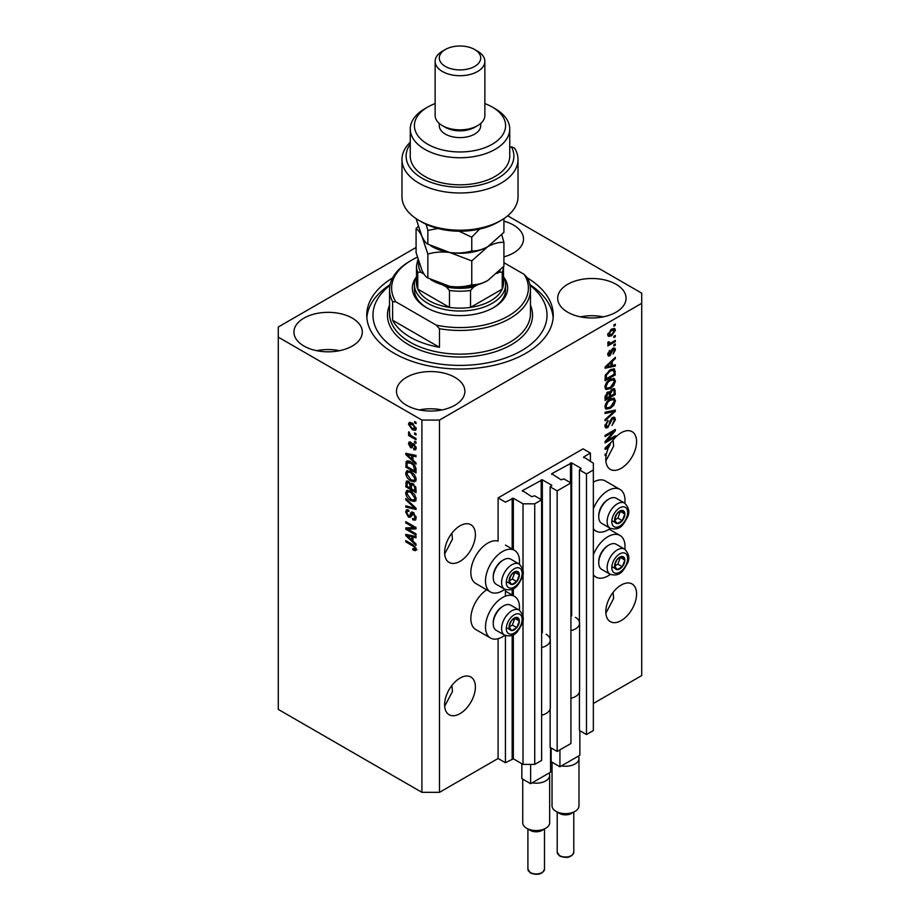 <?xml version="1.0" encoding="UTF-8"?>
<svg xmlns="http://www.w3.org/2000/svg" width="920" height="920" viewBox="0 0 920 920"><rect width="100%" height="100%" fill="white"/><g stroke="black" fill="none" stroke-linecap="round" stroke-linejoin="round"><path stroke-width="1.38" d="M590.421 453.065L583.096 448.834L498.099 497.904L505.425 502.136L513.337 498.237L523.009 503.826L534.738 503.826L541.615 499.847L534.589 495.788L531.806 496.719L522.422 490.624L542.351 479.803L551.735 485.208L550.125 486.818L557.152 490.877L570.929 482.931L563.891 478.871L561.108 479.803L551.735 473.708L571.665 462.875L581.037 468.291L579.428 469.901L586.466 473.961L593.354 469.982L593.354 463.22L583.683 456.952L590.421 453.065L590.421 461.518M583.683 456.952L583.683 457.631M579.428 692.058L579.428 730.48L586.466 734.539L593.354 730.56L593.354 469.982M586.466 734.539L586.466 473.961M579.428 624.381L579.428 469.901M551.735 473.708L551.735 474.386M550.125 708.986L550.125 747.396L557.152 751.456L570.929 743.509L570.929 482.931M557.152 751.456L557.152 490.877M550.125 641.297L550.125 486.818M522.422 490.624L522.422 491.303M416.081 247.457L278.288 327.002L278.288 709.412L421.9 792.327L439.484 792.327L498.099 758.482L505.425 762.714L513.337 758.816L523.009 764.405L534.738 764.405L541.615 760.426L541.615 499.847M534.738 764.405L534.738 503.826M523.009 764.405L523.009 619.678M523.009 616.481L523.009 573.654M523.009 570.457L523.009 503.826M505.425 762.714L505.425 635.57M505.425 596.171L505.425 589.547M498.099 758.482L498.099 638.687M504.827 589.26A24.035 13.88 -60 0 1 502.492 590.801A24.035 13.88 -60 0 1 490.475 591.985L475.824 583.521A24.035 13.88 -60 0 1 472.132 564.259A24.035 13.88 -60 0 1 487.841 543.076A24.035 13.88 -60 0 1 498.099 541.132L498.099 497.904M444.671 706.284L452.456 691.518L451.881 685.469M444.613 704.755A21.758 12.558 120 0 0 449.121 714.713A21.758 12.558 120 0 0 465.888 708.894A21.758 12.558 120 0 0 475.387 686.987A21.758 12.558 120 0 0 470.879 677.028A21.758 12.558 120 0 0 454.112 682.858A21.758 12.558 120 0 0 444.613 704.755M605.866 613.214L613.64 598.448L613.077 592.411M605.808 611.696A21.758 12.558 120 0 0 610.317 621.655A21.758 12.558 120 0 0 627.083 615.825A21.758 12.558 120 0 0 636.582 593.929A21.758 12.558 120 0 0 632.074 583.97A21.758 12.558 120 0 0 615.307 589.8A21.758 12.558 120 0 0 605.808 611.696M444.671 553.99L452.456 539.235L451.881 533.186M444.613 552.471A21.758 12.558 120 0 0 449.121 562.43A21.758 12.558 120 0 0 465.888 556.6A21.758 12.558 120 0 0 475.387 534.704A21.758 12.558 120 0 0 470.879 524.745A21.758 12.558 120 0 0 454.112 530.575A21.758 12.558 120 0 0 444.613 552.471M605.866 460.931L613.64 446.166L613.077 440.116M605.808 459.413A21.758 12.558 120 0 0 610.317 469.372A21.758 12.558 120 0 0 627.083 463.542A21.758 12.558 120 0 0 636.582 441.646A21.758 12.558 120 0 0 632.074 431.675A21.758 12.558 120 0 0 612.122 441.404L605.072 448.086L605.072 449.282L608.143 448.638A21.758 12.558 120 0 0 606.567 453.433L605.072 454.296L605.072 455.526L606.269 454.836A21.758 12.558 120 0 0 605.808 459.413M503.918 256.864A34.189 19.745 0 0 0 523.503 239.016A34.189 19.745 0 0 0 513.486 225.055A34.189 19.745 0 0 0 503.918 221.168M352.291 318.124A34.189 19.745 0 0 0 315.031 313.846A34.189 19.745 0 0 0 293.928 332.085A34.189 19.745 0 0 0 303.933 346.035A34.189 19.745 0 0 0 341.205 350.324A34.189 19.745 0 0 0 362.308 332.085A34.189 19.745 0 0 0 352.291 318.124M339.514 350.692A34.189 19.745 0 0 0 316.721 350.692M454.871 377.338A34.189 19.745 0 0 0 417.611 373.06A34.189 19.745 0 0 0 396.497 391.299A34.189 19.745 0 0 0 406.513 405.26A34.189 19.745 0 0 0 443.773 409.538A34.189 19.745 0 0 0 464.887 391.299A34.189 19.745 0 0 0 454.871 377.338M442.094 409.917A34.189 19.745 0 0 0 419.301 409.917M616.067 284.28A34.189 19.745 0 0 0 578.795 280.002A34.189 19.745 0 0 0 557.692 298.241A34.189 19.745 0 0 0 567.709 312.202A34.189 19.745 0 0 0 604.969 316.48A34.189 19.745 0 0 0 626.071 298.241A34.189 19.745 0 0 0 616.067 284.28M603.279 316.848A34.189 19.745 0 0 0 580.485 316.848M519.328 610.167A24.035 13.88 120 0 0 514.51 596.379A24.035 13.88 120 0 0 502.492 597.563A24.035 13.88 120 0 0 486.795 618.746A24.035 13.88 120 0 0 490.475 638.008A24.035 13.88 120 0 0 502.492 636.824A24.035 13.88 120 0 0 504.827 635.283M490.475 591.985A24.035 13.88 -60 0 1 486.795 572.723A24.035 13.88 -60 0 1 502.492 551.54A24.035 13.88 -60 0 1 514.51 550.356A24.035 13.88 -60 0 1 519.328 564.144M593.354 554.794A24.035 13.88 -60 0 1 608.005 536.647A24.035 13.88 -60 0 1 620.022 535.463A24.035 13.88 -60 0 1 624.841 549.251M610.339 574.379A24.035 13.88 -60 0 1 608.005 575.909A24.035 13.88 -60 0 1 595.987 577.093A24.035 13.88 -60 0 1 593.354 574.689M624.841 503.228A24.035 13.88 120 0 0 620.022 489.44A24.035 13.88 120 0 0 608.005 490.624A24.035 13.88 120 0 0 593.354 508.772M593.354 528.666A24.035 13.88 120 0 0 595.987 531.07A24.035 13.88 120 0 0 608.005 529.885A24.035 13.88 120 0 0 610.339 528.344M392.575 277.966A93.254 53.843 0 0 0 366.747 315.157A93.254 53.843 0 0 0 394.059 353.234A93.254 53.843 0 0 0 495.684 364.906A93.254 53.843 0 0 0 553.253 315.157A93.254 53.843 0 0 0 527.424 277.966M607.165 440.473L615.331 435.758L615.331 436.988L605.072 442.911L605.072 441.6L613.249 431.882L605.072 436.609L605.072 435.378L615.331 429.456L615.331 430.767L607.165 440.473L606.395 440.024M612.478 417.565L614.617 417.323L615.457 419.566L611.995 425.523L614.261 420.152L613.72 418.634L612.501 418.772L607.752 427.673L605.751 427.926L604.934 425.856L608.005 420.452L606.142 425.132L607.775 426.431L608.81 425.442L610.029 420.808L612.478 417.565M604.946 425.511L607.775 426.431M605.072 412.252L615.331 410.055L615.331 411.332L605.072 420.796L605.072 419.531L614.134 411.459L605.072 413.528L605.072 412.252M613.893 398.107L615.457 400.683L613.858 405.11L610.339 408.342L606.027 409.159L604.934 406.755C605.475 403.236 607.223 400.66 610.213 399.027L614.41 398.325M613.893 378.419L615.457 380.995L613.858 385.422L610.339 388.642L606.027 389.471L604.934 387.067C605.475 383.548 607.223 380.972 610.213 379.339L614.41 378.626M612.26 365.527L615.331 364.791L615.331 366.079L605.072 368.218L605.072 367.011L615.331 357.305L615.331 358.581L612.26 361.387L612.26 365.527L611.064 364.837M613.858 324.933L615.331 324.082L615.331 325.312L613.858 326.163L613.858 324.933M439.484 792.327L439.484 420.072L641.711 303.312L641.711 293.158L507.702 215.797M593.354 703.49L641.711 675.567L641.711 303.312M620.022 489.44L605.371 480.976A24.035 13.88 120 0 0 593.354 482.172M486.703 589.812A24.035 13.88 120 0 0 471.925 611.018A24.035 13.88 120 0 0 475.824 629.556L490.475 638.008M611.524 329.199L614.709 328.52L615.457 330.234L611.605 335.777L608.488 336.398L607.74 334.696L611.524 329.199M613.858 336.306L615.331 335.466L615.331 336.697L613.858 337.536L613.858 336.306M611.466 342.619L615.331 340.388L615.331 341.619L607.867 345.92L607.867 344.69L609.063 344.011L607.74 343.321L608.131 341.929L609.201 341.768L609.937 343.275L611.466 342.619M607.74 343.24L609.063 344.011L607.74 343.321M608.051 342.102L609.937 343.275M613.858 344.77L615.331 343.919L615.331 345.149L613.858 346L613.858 344.77M613.053 348.312L614.79 348.082L615.457 349.83L613.065 354.154L614.399 350.37L613.237 349.439L609.868 355.844L608.373 356.04L607.74 354.349L609.868 350.313L608.798 353.683L609.719 354.706L613.053 348.312M614.399 350.37L612.283 348.887M607.879 353.153L609.719 354.706M610.144 369.84L614.468 368.931L615.331 374.842L605.072 380.765L605.256 375.429L610.144 369.84M612.317 389.045L614.617 388.688L615.331 394.53L605.072 400.453L605.072 396.784L607.648 392.046L609.799 392.127L612.317 389.045M407.87 529.184L416.035 533.899L416.035 535.129L405.777 529.207L405.777 527.896L413.954 527.62L405.777 522.893L405.777 521.663L416.035 527.585L416.035 528.908L407.87 529.184L409.342 528.333L416.035 528.115M414.138 513.118L410.32 517.281L408.457 517.063L405.651 512.003L406.502 509.841L408.71 510.128L408.848 511.44L407.364 511.244L406.847 512.647L408.48 515.844L409.526 516.062L410.734 512.819L413.183 512.405L416.173 517.856L415.253 520.168L412.712 519.823L412.574 518.512L414.287 518.719L414.978 517.063L413.218 513.659L412.148 513.509L413.62 512.67M412.137 512.014L411.32 512.153M405.777 498.548L416.035 508.197L416.035 509.473L405.777 507.092L405.777 505.827L414.839 508.208L405.777 499.824L405.777 498.548M416.173 498.973L414.563 501.538L411.044 500.71C407.997 499.088 406.191 496.489 405.651 492.89L406.732 490.509L410.918 491.257L414.609 494.592L416.173 498.973M416.173 479.285L414.563 481.85L411.044 481.022C407.997 479.4 406.191 476.801 405.651 473.202L406.732 470.822L410.918 471.569L414.609 474.904L416.173 479.285M414.575 432.906L416.035 433.757L416.035 434.987L414.575 434.136L414.575 432.906M412.229 423.096L416.173 428.685L415.403 430.376L412.309 429.755L408.445 424.223L409.216 422.522L412.229 423.096M416.173 549.263L415.449 550.7L412.976 549.976L412.838 548.665L414.978 548.515L414.195 546.837L405.777 541.822L405.777 540.592L412.746 544.606L416.173 549.263M416.162 548.32L414.69 549.171L415.955 547.952M278.288 337.157L421.9 420.072L439.484 420.072M421.9 792.327L421.9 420.072M412.976 460.126L416.035 462.933L416.035 464.209L405.777 454.514L405.777 453.307L416.035 455.446L416.035 456.722L412.976 455.986L412.976 460.126M413.77 443.831L416.173 448.132L415.529 449.799L413.77 449.673L413.643 448.373L415.104 447.43L413.954 445.165L413.275 445.05L411.93 447.833L410.573 447.672L408.445 443.716L409.112 441.991L410.573 442.14L410.711 443.451L409.515 444.291L410.423 446.361L412.252 443.566L413.77 443.831M413.643 448.373L416.024 446.901M410.711 443.451L409.515 444.291M410.423 446.361L412.505 445.475L413.195 443.555M414.575 441.22L416.035 442.06L416.035 443.291L414.575 442.451L414.575 441.22M412.171 436.287L416.035 438.529L416.035 439.76L408.584 435.447L408.584 434.217L409.768 434.907L408.445 432.687L408.848 431.756L410.653 435.194L412.171 436.287M414.575 421.532L416.035 422.372L416.035 423.603L414.575 422.763L414.575 421.532M407.249 462.875L407.433 461.104L405.973 461.943C407.042 460.517 408.675 460.541 410.849 461.989C413.885 463.53 415.621 466.037 416.035 469.487L416.035 472.983L405.777 467.061L406.64 461.104M411.666 483.218L410.515 483.874L413.022 483.701L416.035 489.026L416.035 492.671L405.777 486.749L406.456 481.102L408.365 481.321L410.515 483.874L410.952 483.356M412.976 541.202L416.035 543.996L416.035 545.284L405.777 535.578L405.777 534.37L416.035 536.509L416.035 537.786L412.976 537.061L412.976 541.202M416.909 549.849L414.437 549.125M414.253 549.228L412.976 549.976M415.023 546.365L414.195 546.837M406.847 541.202L405.777 541.822M407.663 454.054L405.777 454.514M416.035 455.526L414.437 455.147L412.976 455.986M413.241 455.837L413.241 454.859L411.78 455.71L406.847 454.526L411.78 459.034L411.78 455.71M412.976 458.344L411.78 459.034M408.112 453.79L406.847 454.526M416.058 449.075L413.77 449.673M415.242 448.834L415.173 448.201M414.816 444.659L413.954 445.165M414.494 444.348L413.275 445.05M412.493 447.039L410.573 447.672M412.034 446.832L411.251 446.234M409.929 443.325L408.445 443.716M409.906 442.876L410.021 441.945M411.884 445.51L412.505 445.475L411.884 445.51M415.644 441.83L414.575 442.451M409.641 434.838L408.584 435.447M409.285 432.204L408.445 432.687M415.644 422.142L414.575 422.763M415.978 429.72L414.253 429.168M413.494 429.077L412.309 429.755M409.94 423.878L408.445 424.223M409.906 423.372L410.101 422.326M411.838 422.878L409.515 424.867L412.309 428.524L415.104 428.03L412.309 424.373L409.515 424.867M416.012 427.512L414.632 429.042L416.139 428.168M413.298 423.798L412.309 424.373M415.644 433.527L414.575 434.136M416.035 471.293L415.242 470.833M406.985 466.371L405.777 467.061M409.814 461.449L407.18 462.886L406.985 466.52L414.839 471.063L413.344 465.129L410.837 463.209L407.18 462.886M416.035 470.361L414.839 471.063M411.861 462.622L410.837 463.209M414.149 464.669L413.344 465.129M415.955 468.303L414.839 468.947M416.024 481.01L412.516 480.171M412.206 480.355L411.044 481.022M407.123 472.684L405.651 473.202M407.111 472.362L407.572 470.568M410.032 471.109L407.663 472.132L408.572 471.948L406.847 473.892L411.067 479.803L414.161 480.355L414.978 478.607L410.895 472.776L408.572 471.948L410.032 471.109M414.161 480.355L416.162 478.975M411.907 472.19L410.895 472.776M416.035 477.997L414.978 478.607M416.035 490.981L415.242 490.521M411.24 488.209L410.447 487.749M406.985 486.059L405.777 486.749M407.249 482.551L407.399 480.953M413.264 483.851L411.711 484.736L411.24 488.669L414.839 490.751L414.713 487.036L413.034 484.943L411.711 484.736M411.504 484.966L411.332 483.402M406.985 486.208L410.044 487.979L409.952 484.541L408.526 482.643L407.376 482.448L406.985 486.208M411.24 487.289L410.044 487.979M409.4 482.137L408.526 482.643M411.412 483.69L409.952 484.541M416.035 490.061L414.839 490.751M413.988 484.391L413.034 484.943M415.587 486.53L414.713 487.036M415.932 487.68L414.839 488.301M416.024 500.698L412.516 499.859M412.206 500.043L411.044 500.71M407.123 492.384L405.651 492.89M407.111 492.05L407.572 490.256M410.032 490.797L407.663 491.832L408.572 491.648L406.847 493.58L411.067 499.491L414.161 500.043L414.978 498.295L410.895 492.464L408.572 491.648L410.032 490.797M414.161 500.043L416.162 498.674M411.907 491.878L410.895 492.464M416.035 497.685L414.978 498.295M416.035 508.288L415.092 508.058M408.779 506.598L407.249 506.241L405.777 507.092M415.587 507.771L414.839 508.208M406.628 499.341L405.777 499.824M415.851 519.524L414.172 518.972L412.712 519.823M414.287 518.719L416.162 517.466M416.024 516.453L414.978 517.063M410.895 516.591L408.457 517.063M407.123 511.474L405.651 512.003M407.111 511.152L407.376 509.668M412.206 511.968L410.987 515.212L409.526 516.062M408.273 528.954L407.249 528.356L405.777 529.207M415.023 526.999L413.954 527.62M406.847 522.284L405.777 522.893M407.663 535.118L405.777 535.578M416.035 536.59L414.437 536.21L412.976 537.061M413.241 536.9L413.241 535.934M408.791 537.257L411.78 540.097L411.78 536.774L406.847 535.589L408.791 537.257M412.976 539.408L411.78 540.097M408.112 534.865L406.847 535.589M413.241 535.923L411.78 536.774M614.261 324.691L615.331 325.312M613.812 328.336L615.457 330.234M610.42 335.087L611.605 335.777M609.661 335.19L607.924 335.754M607.879 333.58L611.593 334.546L614.399 330.82L612.076 328.9M607.763 334.19L609.247 335.053L608.798 334.109L611.593 330.395L610.592 329.808M614.399 330.82L611.593 330.395M614.261 336.076L615.331 336.697M614.261 340.998L615.331 341.619M609.477 343.309L608.66 343.781M614.261 344.54L615.331 345.149M613.87 347.978L615.457 349.83M611.673 349.6L612.559 350.106M608.913 354.637L608.396 355.005L609.868 355.844M609.109 350.945L610.006 351.463M613.858 365.148L615.331 366.079M613.858 365.228L611.064 365.815L611.064 362.491L606.142 366.999L611.064 365.815M609.937 366.045L607.625 366.528M605.935 366.884L605.072 367.068M614.491 358.098L615.331 358.581M611.49 360.939L612.26 361.387M610.799 361.594L610.799 362.33M605.486 366.62L606.142 366.999M610.317 362.054L611.064 362.491M613.548 368.702L613.858 370.507L615.331 371.346M614.134 374.152L615.331 374.842M605.866 378.614L605.072 379.074M611.213 369.276L613.513 370.231L611.294 369.242M606.269 378.844L614.134 374.302L614.134 372.197L612.639 370.104L610.132 371.082L606.476 374.969L606.269 378.844L605.072 378.154M605.141 376.107L606.269 376.763M605.601 374.463L606.476 374.969M609.109 370.484L610.132 371.082M613.077 384.974L613.858 385.422M609.201 387.987L610.339 388.642M607.798 388.355L605.406 388.895M613.559 378.35L613.996 380.155L615.457 380.995M605.084 385.756L606.935 388.159L610.351 387.412L614.261 381.697L613.456 379.937L611.098 378.879M604.946 386.779L606.935 388.159M607.05 381.972L607.856 382.444L606.142 386.365M609.167 380.006L610.178 380.581L607.856 382.444M613.456 379.937L610.178 380.581M613.674 388.527L613.858 390.195M614.134 393.841L615.331 394.53M610.132 395.841L609.339 396.301M605.866 398.303L605.072 398.762M609.167 391.759L609.063 393.116M606.269 398.532L609.339 396.761L609.235 393.438L607.821 393.173L606.269 398.532L605.072 397.842M606.866 392.622L609.235 393.438M609.339 395.381L610.535 396.072L614.134 393.99L613.996 390.436L612.191 389.183M611.374 389.712L612.329 390.264L610.535 393.806L610.535 396.072M613.996 390.436L612.329 390.264M613.077 404.662L613.858 405.11M609.201 407.686L610.339 408.342M607.798 408.043L605.406 408.584M613.559 398.038L613.996 399.843L615.457 400.683M605.084 405.444L606.935 407.847L610.351 407.1L614.261 401.384L613.456 399.625L611.098 398.567M604.946 406.467L606.935 407.847M607.05 401.66L607.856 402.132L606.142 406.053M609.167 399.694L610.178 400.28L607.856 402.132M613.456 399.625L610.178 400.28M613.858 410.377L615.331 411.332M612.697 410.619L614.134 411.459M612.662 410.607L605.072 412.355M613.72 417.139L613.996 418.726L615.457 419.566M613.72 418.634L612.179 417.749M611.57 418.232L612.501 418.772M606.671 426.581L607.752 427.673M606.28 426.834L605.164 427.248M607.177 421.049L608.131 421.601M605.084 424.522L606.142 425.132M614.261 436.379L615.331 436.988M606.763 440.243L605.693 440.853M612.179 431.273L613.249 431.882M614.192 430.111L615.331 430.767M613.249 430.652L612.547 431.48M606.763 447.844L608.143 448.638M605.935 447.948L605.072 448.132M608.085 447.488L608.695 447.361A21.758 12.558 120 0 1 610.293 444.268L606.142 448.063L608.085 447.488M605.486 447.683L606.142 448.063M609.546 443.842L610.293 444.268M605.199 454.216L606.269 454.836M615.284 562.649A7.256 4.186 120 0 0 614.594 566.007A7.256 4.186 120 0 0 617.159 569.653A7.256 4.186 120 0 0 622.288 566.697A7.256 4.186 120 0 0 624.852 560.084A7.256 4.186 120 0 0 622.288 556.439A7.256 4.186 120 0 0 617.159 559.394A7.256 4.186 120 0 0 615.284 562.649M615.687 562.591L614.594 566.007L617.159 569.653L622.288 566.697L624.852 560.084L622.288 556.439L617.159 559.394L615.687 562.591M598.736 562.775L598.736 561.625A13.098 7.567 -60 0 1 599.978 555.565A13.098 7.567 -60 0 1 608.005 545.583L608.994 545.008A14.501 8.372 120 0 0 600.116 556.059A14.501 8.372 120 0 0 598.736 562.775A14.501 8.372 120 0 0 601.749 569.422L610.132 574.252A14.501 8.372 -60 0 1 608.499 560.901A14.501 8.372 -60 0 1 624.634 549.136L616.25 544.295A14.501 8.372 120 0 0 608.994 545.008M614.617 566.053L617.895 564.155L620.333 557.37M612.766 567.122L617.159 569.653M617.895 564.155L622.288 566.697M620.459 557.543L624.852 560.084M509.772 623.564A7.256 4.186 120 0 0 509.093 626.922A7.256 4.186 120 0 0 511.658 630.568A7.256 4.186 120 0 0 516.787 627.612A7.256 4.186 120 0 0 519.351 621A7.256 4.186 120 0 0 516.787 617.355A7.256 4.186 120 0 0 511.658 620.31A7.256 4.186 120 0 0 509.772 623.564M510.174 623.507L509.093 626.922L511.658 630.568L516.787 627.612L519.351 621L516.787 617.355L511.658 620.31L510.174 623.507M493.235 623.691L493.235 622.541A13.098 7.567 -60 0 1 494.477 616.481A13.098 7.567 -60 0 1 502.492 606.498L503.493 605.923A14.501 8.372 120 0 0 494.603 616.975A14.501 8.372 120 0 0 493.235 623.691A14.501 8.372 120 0 0 496.236 630.327L504.62 635.168A14.501 8.372 -60 0 1 502.987 621.817A14.501 8.372 -60 0 1 519.133 610.04L510.749 605.21A14.501 8.372 120 0 0 503.493 605.923M509.116 626.957L512.382 625.071L514.82 618.274M507.253 628.038L511.658 630.568M512.382 625.071L516.787 627.612M514.947 618.458L519.351 621M509.772 577.541A7.256 4.186 120 0 0 509.093 580.899A7.256 4.186 120 0 0 511.658 584.545A7.256 4.186 120 0 0 516.787 581.589A7.256 4.186 120 0 0 519.351 574.977A7.256 4.186 120 0 0 516.787 571.332A7.256 4.186 120 0 0 511.658 574.287A7.256 4.186 120 0 0 509.772 577.541M510.174 577.484L509.093 580.899L511.658 584.545L516.787 581.589L519.351 574.977L516.787 571.332L511.658 574.287L510.174 577.484M493.235 577.668L493.235 576.518A13.098 7.567 -60 0 1 494.477 570.457A13.098 7.567 -60 0 1 502.492 560.476L503.493 559.9A14.501 8.372 120 0 0 494.603 570.952A14.501 8.372 120 0 0 493.235 577.668A14.501 8.372 120 0 0 496.236 584.303L504.62 589.145A14.501 8.372 -60 0 1 502.987 575.793A14.501 8.372 -60 0 1 519.133 564.017L510.749 559.176A14.501 8.372 120 0 0 503.493 559.9M509.116 580.934L512.382 579.048L514.82 572.251M507.253 582.003L511.658 584.545M512.382 579.048L516.787 581.589M514.947 572.435L519.351 574.977M615.284 516.626A7.256 4.186 120 0 0 614.594 519.984A7.256 4.186 120 0 0 617.159 523.629A7.256 4.186 120 0 0 622.288 520.674A7.256 4.186 120 0 0 624.852 514.061A7.256 4.186 120 0 0 622.288 510.416A7.256 4.186 120 0 0 617.159 513.371A7.256 4.186 120 0 0 615.284 516.626M615.687 516.568L614.594 519.984L617.159 523.629L622.288 520.674L624.852 514.061L622.288 510.416L617.159 513.371L615.687 516.568M598.736 516.752L598.736 515.602A13.098 7.567 -60 0 1 599.978 509.542A13.098 7.567 -60 0 1 608.005 499.56L608.994 498.985A14.501 8.372 120 0 0 600.116 510.036A14.501 8.372 120 0 0 598.736 516.752A14.501 8.372 120 0 0 601.749 523.388L610.132 528.229A14.501 8.372 -60 0 1 608.499 514.878A14.501 8.372 -60 0 1 624.634 503.102L616.25 498.272A14.501 8.372 120 0 0 608.994 498.985M614.617 520.018L617.895 518.132L620.333 511.336M612.766 521.099L617.159 523.629M617.895 518.132L622.288 520.674M620.459 511.52L624.852 514.061M414.414 284.705A45.586 26.323 180 0 0 427.765 303.312A45.586 26.323 180 0 0 477.445 309.016A45.586 26.323 180 0 0 505.586 284.705A45.586 26.323 180 0 0 503.516 276.851A47.667 27.519 180 0 1 493.706 307.544A47.667 27.519 180 0 1 426.293 307.544L426.293 307.544A47.667 27.519 180 0 1 416.472 276.874A45.586 26.323 180 0 0 414.414 284.705L414.414 289.777A45.586 26.323 0 0 0 427.041 307.97M389.965 285.327A87.043 50.255 0 0 0 398.452 350.692A87.043 50.255 0 0 0 516.775 353.245A87.043 50.255 0 0 0 530.035 285.327M529.885 284.59A93.254 53.843 180 0 1 553.15 317.699M410.182 337.157A70.46 40.675 0 0 0 439.484 347.311L392.598 320.24A70.46 40.675 0 0 0 410.182 337.157M439.484 328.693L436.183 325.093A68.39 39.479 0 0 0 508.357 316.009A68.39 39.479 0 0 0 524.101 274.332L527.401 277.932A70.46 40.675 180 0 1 530.46 289.777A70.46 40.675 180 0 1 439.484 328.693L439.484 347.311M392.598 320.24L392.598 301.622A70.46 40.675 180 0 1 389.539 289.777A70.46 40.675 180 0 1 410.182 261.015L411.642 260.164A68.39 39.479 0 0 0 395.899 301.841L392.598 301.622M524.101 274.332L503.918 262.683M417.358 257.22A68.39 39.479 0 0 0 411.642 260.164M436.183 325.093L395.899 301.841M366.85 317.699A93.254 53.843 180 0 1 390.114 284.59M492.959 307.97A45.586 26.323 0 0 0 505.586 289.777L505.586 284.705M418.784 261.889A41.446 23.931 0 0 0 420.854 272.251L417.772 272.17A43.516 25.128 180 0 1 416.484 266.087L416.484 283.015A43.516 25.128 0 0 0 417.772 289.087A43.516 25.128 0 0 0 429.226 300.771A43.516 25.128 0 0 0 449.477 307.395A43.516 25.128 0 0 0 470.522 307.395A43.516 25.128 0 0 0 502.228 289.087A43.516 25.128 0 0 0 503.516 283.015L503.516 266.673A43.516 25.128 180 0 1 502.228 272.17L499.146 272.251A41.446 23.931 0 0 0 500.123 270.388M417.772 272.17L417.772 289.087L449.477 307.395L449.477 290.467L446.395 287.005A41.446 23.931 0 0 0 473.604 287.005L477.468 284.774M473.604 287.005L470.522 290.467L470.522 307.395L502.228 289.087L502.228 272.17M420.854 272.251L424.039 274.091M442.531 284.774L446.395 287.005M496.995 273.493L499.146 272.251M417.772 260.015L416.484 266.087M501.032 220.397L498.099 222.099A53.877 31.107 180 0 1 421.9 222.099L418.968 220.397A58.029 33.499 0 0 0 501.032 220.397A58.029 33.499 0 0 0 518.029 196.719L518.029 159.493A58.029 33.499 180 0 1 460 192.993A58.029 33.499 180 0 1 401.971 159.493A58.029 33.499 180 0 1 410.262 142.232M401.971 159.493L401.971 196.719A58.029 33.499 0 0 0 418.968 220.397L421.9 222.099M427.765 144.256A45.586 26.323 0 0 0 492.234 144.256A45.586 26.323 0 0 0 492.234 107.03L495.167 108.732A49.737 28.715 180 0 1 509.737 129.03A49.737 28.715 180 0 1 479.032 155.56A49.737 28.715 180 0 1 424.833 149.339A49.737 28.715 180 0 1 410.262 129.03A49.737 28.715 180 0 1 424.833 108.732L427.765 107.03A45.586 26.323 0 0 0 427.765 144.256M435.137 61.352L435.137 115.495A24.863 14.352 0 0 0 442.416 125.649L445.349 127.34A20.723 11.96 0 0 0 474.651 127.34L477.584 125.649A24.863 14.352 0 0 0 484.863 115.495L484.863 61.352A24.863 14.352 180 0 1 469.522 74.612A24.863 14.352 180 0 1 442.416 71.495A24.863 14.352 180 0 1 435.137 61.352A24.863 14.352 180 0 1 442.416 51.198L445.349 49.507A20.723 11.96 0 0 0 445.349 66.424A20.723 11.96 0 0 0 474.651 66.424A20.723 11.96 0 0 0 474.651 49.507L477.584 51.198A24.863 14.352 180 0 1 484.863 61.352M445.349 127.34L442.416 125.649A24.863 14.352 0 0 0 477.584 125.649M439.277 123.429L439.277 125.649A20.723 11.96 0 0 0 445.349 134.113A20.723 11.96 0 0 0 467.935 136.701A20.723 11.96 0 0 0 480.723 125.649L480.723 123.429M410.262 129.03L410.262 156.101A49.737 28.715 0 0 0 424.833 176.41A49.737 28.715 0 0 0 479.032 182.631A49.737 28.715 0 0 0 509.737 156.101L509.737 129.03M410.262 144.141A53.877 31.107 0 0 0 457.596 187.185A53.877 31.107 0 0 0 511.382 146.74L514.659 148.235A58.029 33.499 180 0 1 518.029 159.493M509.737 147.695L511.382 146.74M495.167 108.732L492.234 107.03A45.586 26.323 0 0 0 484.863 103.58M435.137 103.58A45.586 26.323 0 0 0 427.765 107.03M477.584 51.198L474.651 49.507A20.723 11.96 0 0 0 445.349 49.507M471.764 284.774C464.933 286.833 457.608 287.351 449.811 286.35L427.846 277.989C426.006 277.127 424.039 274.551 421.969 270.284L416.081 252.632L416.081 228.735C417.933 229.597 419.888 232.162 421.969 236.44L427.846 254.092C434.688 252.034 442.002 251.516 449.811 252.517L471.764 260.889L471.764 284.774C476.836 284.981 482.195 283.544 487.841 280.473L503.918 266.214L503.918 242.328L501.768 234.795M427.846 254.092L427.846 277.989M471.764 260.889L487.841 246.629C493.488 243.558 498.847 242.121 503.918 242.328M418.232 226.308L416.081 228.735M430.583 245.663A39.376 22.735 0 0 0 449.811 252.517A39.376 22.735 0 0 0 487.841 246.629A39.376 22.735 0 0 0 488.497 246.238M430.583 279.507A39.376 22.735 0 0 0 449.811 286.35A39.376 22.735 0 0 0 487.841 280.473M503.918 218.638L503.918 232.38L487.841 246.629C482.195 249.699 476.836 251.137 471.764 250.941C464.933 252.988 457.608 253.517 449.811 252.517L427.846 244.145C426.006 243.294 424.051 240.718 421.969 236.44L416.081 218.615M426.132 224.296L427.846 230.402L438.046 228.505M459.08 231.207L471.764 237.199L479.607 229.068M471.764 237.199L471.764 250.941M427.846 230.402L427.846 244.145M575.034 811.359L571.366 813.475A8.291 4.784 180 0 1 559.647 813.475L555.979 811.359A13.466 7.774 0 0 0 575.034 811.359A13.466 7.774 0 0 0 578.979 805.862L578.979 758.482A13.466 7.774 180 0 1 561.453 765.9L559.935 766.774L551.149 761.691L551.149 747.994M579.865 730.733L579.865 755.262L578.358 756.136A13.466 7.774 180 0 1 578.979 758.482M575.471 617.366A14.087 8.13 180 0 1 579.6 623.116A14.087 8.13 180 0 1 570.929 630.625M579.6 623.116L579.6 690.793A14.087 8.13 180 0 1 570.929 698.303M559.935 766.774L559.935 749.857M578.358 756.136L561.453 765.9M552.034 762.208L552.034 805.862A13.466 7.774 0 0 0 555.979 811.359L559.647 813.475M545.721 828.276L542.064 830.392A8.291 4.784 180 0 1 530.334 830.392L526.677 828.276A13.466 7.774 0 0 0 545.721 828.276A13.466 7.774 0 0 0 549.665 822.779L549.665 775.399A13.466 7.774 180 0 1 532.151 782.817L530.633 783.69L521.835 778.619L521.835 763.726M550.562 747.649L550.562 772.19L549.044 773.064A13.466 7.774 180 0 1 549.665 775.399M546.169 634.282A14.087 8.13 180 0 1 550.286 640.032A14.087 8.13 180 0 1 541.615 647.542M550.286 640.032L550.286 707.721A14.087 8.13 180 0 1 541.615 715.231M530.633 783.69L530.633 764.405M549.044 773.064L532.151 782.817M522.732 779.136L522.732 822.779A13.466 7.774 0 0 0 526.677 828.276L530.334 830.392M581.037 468.97L581.037 468.291M571.665 615.802L571.665 462.875M570.492 482.678L570.492 462.875M551.735 485.886L551.735 485.208M542.351 632.719L542.351 479.803M541.178 499.594L541.178 479.803M513.337 758.816L513.337 634.731M513.337 595.7L513.337 588.697M513.337 549.665L513.337 498.237M512.164 758.816L512.164 635.306M512.164 595.021L512.164 589.283M512.164 548.998L512.164 498.237M413.827 545.307L412.827 545.882M410.354 454.261L408.963 455.066M412.93 444.348L411.47 445.199M407.169 462.921L405.777 463.726M407.249 482.229L405.777 483.08M411.459 484.989L410.044 485.806M414.023 506.299L413.218 506.759M411.677 513.728L410.205 514.567M410.354 535.325L408.963 536.13M611.11 350.911L612.156 351.509M607.522 364.688L608.246 365.102M613.858 390.046L615.331 390.885M605.13 395.853L606.269 396.52M609.063 392.955L610.535 393.806M611.053 411.022L612.513 411.872M609.661 422.326L610.569 422.855M607.522 445.751L608.246 446.177M612.869 562.43A11.189 6.463 120 0 0 615.768 573.24A11.189 6.463 120 0 0 626.577 563.661A11.189 6.463 120 0 0 623.679 552.851A11.189 6.463 120 0 0 612.869 562.43M507.368 623.346A11.189 6.463 120 0 0 510.266 634.156A11.189 6.463 120 0 0 521.077 624.577A11.189 6.463 120 0 0 518.178 613.766A11.189 6.463 120 0 0 507.368 623.346M507.368 577.323A11.189 6.463 120 0 0 510.266 588.133A11.189 6.463 120 0 0 521.077 578.553A11.189 6.463 120 0 0 518.178 567.743A11.189 6.463 120 0 0 507.368 577.323M612.869 516.408A11.189 6.463 120 0 0 615.768 527.217A11.189 6.463 120 0 0 626.577 517.638A11.189 6.463 120 0 0 623.679 506.828A11.189 6.463 120 0 0 612.869 516.408M389.539 289.777L389.539 313.467A70.46 40.675 0 0 0 410.182 342.228A70.46 40.675 0 0 0 486.967 351.049A70.46 40.675 0 0 0 530.46 313.467L530.46 289.777M530.46 305.221A72.53 41.871 180 0 1 495.569 351.659A72.53 41.871 180 0 1 408.71 344.77A72.53 41.871 180 0 1 389.539 305.221M470.522 290.467A43.516 25.128 180 0 1 449.477 290.467M559.647 855.611A8.291 4.784 0 0 0 568.675 856.646A8.291 4.784 0 0 0 573.792 852.219C571.86 857.313 567.226 858.636 559.9 856.175L557.221 852.219A8.291 4.784 0 0 0 559.647 855.611M530.334 872.528A8.291 4.784 0 0 0 539.373 873.563A8.291 4.784 0 0 0 544.49 869.147C542.558 874.241 537.924 875.553 530.598 873.091L527.908 869.147A8.291 4.784 0 0 0 530.334 872.528M505.425 591.123L514.51 596.379M609.144 529.184L620.022 535.463M593.354 529.552L595.987 531.07M593.354 575.575L595.987 577.093M505.425 545.1L514.51 550.356M414.713 448.466L416.173 447.626M409.837 443.371L411.309 442.531M410.929 446.418L412.39 445.579M407.376 482.448L408.836 481.608M407.364 511.244L408.836 510.404M609.351 343.252L607.89 342.412M614.031 349.347L612.559 348.496M609.144 354.763L607.671 353.912M608.902 392.978L607.43 392.127M610.132 574.252C620.839 577.231 623.507 569.871 627.325 563.5C629.981 558.589 629.084 553.794 624.634 549.136M504.62 635.168C515.327 638.135 517.995 630.786 521.812 624.415C524.469 619.505 523.572 614.709 519.133 610.04M504.62 589.145C515.327 592.112 517.995 584.764 521.812 578.392C524.469 573.482 523.572 568.686 519.133 564.017M610.132 528.229C620.839 531.197 623.507 523.848 627.325 517.477C629.981 512.566 629.084 507.771 624.634 503.102M573.792 852.219L573.792 812.072M557.221 852.219L557.221 812.072M544.49 869.147L544.49 828.989M527.908 869.147L527.908 828.989"/></g></svg>
